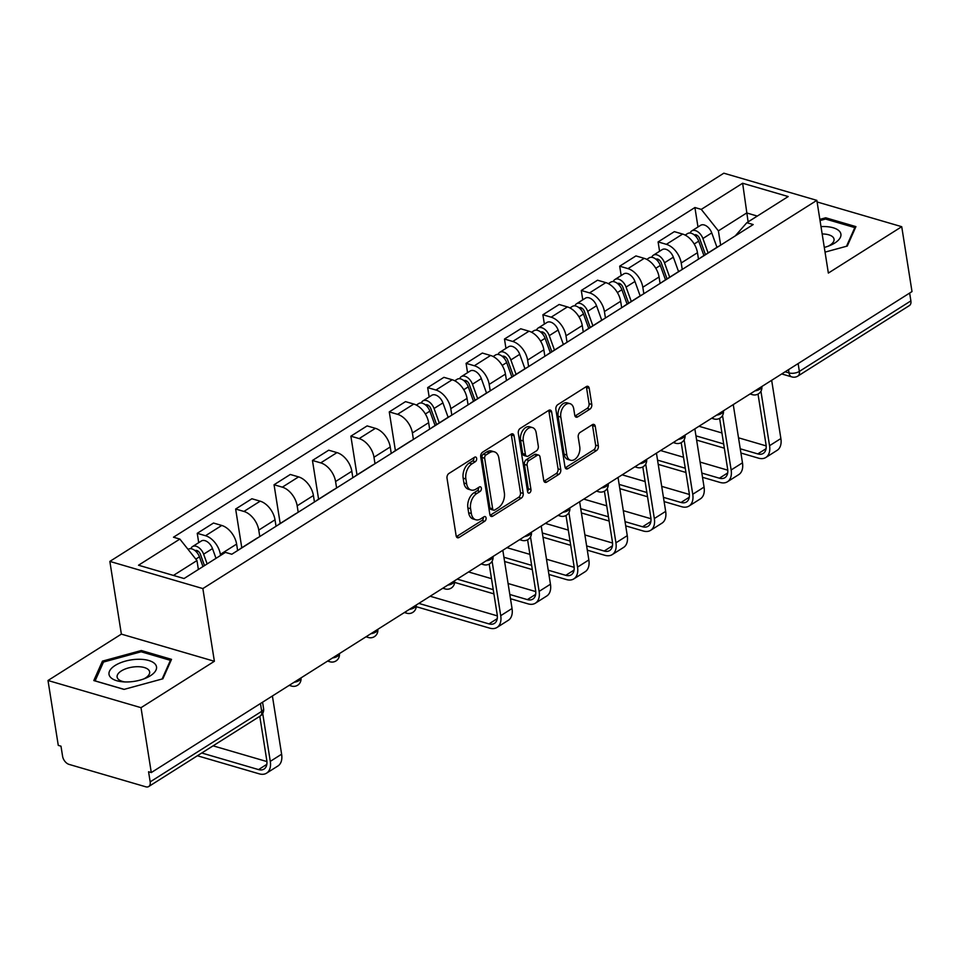 <?xml version="1.0" encoding="UTF-8"?>
<svg xmlns="http://www.w3.org/2000/svg" width="960" height="960" viewBox="0 0 960 960"><rect width="100%" height="100%" fill="white"/><g stroke="black" fill="none" stroke-linecap="round" stroke-linejoin="round"><path stroke-width="1.44" d="M476.652 458.412A2.544 1.644 106.3 0 0 475.668 457.044A2.544 1.644 106.3 0 0 474.6 457.236L448.92 473.472A3.636 2.34 106.3 0 0 447.012 478.2L456.144 535.812A3.636 2.34 106.3 0 0 457.536 537.768A3.636 2.34 106.3 0 0 459.06 537.48L484.74 521.244A2.544 1.644 106.3 0 0 486.072 517.932A2.544 1.644 106.3 0 0 485.1 516.564A2.544 1.644 106.3 0 0 484.032 516.768L480.708 518.868A11.616 7.5 106.3 0 1 475.824 519.78A11.616 7.5 106.3 0 1 471.348 513.516L470.592 508.716A11.616 7.5 106.3 0 1 476.7 493.584L480.024 491.484A2.544 1.644 106.3 0 0 481.356 488.172A2.544 1.644 106.3 0 0 480.384 486.804A2.544 1.644 106.3 0 0 479.316 487.008L475.992 489.108A11.616 7.5 106.3 0 1 471.108 490.02A11.616 7.5 106.3 0 1 466.632 483.756L465.876 478.956A11.616 7.5 106.3 0 1 471.984 463.824L475.308 461.724A2.544 1.644 106.3 0 0 476.652 458.412M589.872 409.176A3.636 2.34 106.3 0 0 591.78 404.448L589.224 388.284A3.636 2.34 106.3 0 0 587.832 386.328A3.636 2.34 106.3 0 0 586.296 386.616L557.784 404.64A3.636 2.34 106.3 0 0 555.876 409.368L564.996 466.98A3.636 2.34 106.3 0 0 566.4 468.936A3.636 2.34 106.3 0 0 567.924 468.648L596.436 450.624A3.636 2.34 106.3 0 0 598.344 445.896L595.26 426.372A3.636 2.34 106.3 0 0 593.856 424.416A3.636 2.34 106.3 0 0 592.332 424.692L580.128 432.408A3.636 2.34 106.3 0 0 578.22 437.136L579.756 446.82A9.708 6.264 106.3 0 1 577.428 456.696A9.708 6.264 106.3 0 1 570.564 460.236A9.708 6.264 106.3 0 1 566.82 454.992L560.82 417.072A9.708 6.264 106.3 0 1 563.148 407.196A9.708 6.264 106.3 0 1 570.012 403.668A9.708 6.264 106.3 0 1 573.744 408.9L574.752 415.224A3.636 2.34 106.3 0 0 576.144 417.18A3.636 2.34 106.3 0 0 577.668 416.892L589.872 409.176L587.16 408.384A3.636 2.34 106.3 0 0 589.068 403.656L586.512 387.492A3.636 2.34 106.3 0 0 586.26 386.64M214.38 661.284L121.368 634.116L48 680.496L141.012 707.676L214.38 661.284L202.86 588.576L816.84 200.364L828.36 273.072L901.728 226.692L912 291.576L151.284 772.56L148.572 771.768L150.18 781.872L261.696 711.36A7.392 3.336 -9 0 0 263.58 708.612L262.572 702.192M141.012 707.676L151.284 772.56M514.068 435.804A3.636 2.34 106.3 0 0 512.676 433.848A3.636 2.34 106.3 0 0 511.152 434.136L482.64 452.16A3.636 2.34 106.3 0 0 480.72 456.888L489.852 514.488A3.636 2.34 106.3 0 0 491.244 516.456A3.636 2.34 106.3 0 0 492.768 516.168L521.292 498.132A3.636 2.34 106.3 0 0 523.2 493.404L514.068 435.804L511.356 435.012A3.636 2.34 106.3 0 0 511.116 434.148M520.212 428.4L548.724 410.376A3.636 2.34 106.3 0 1 550.248 410.088A3.636 2.34 106.3 0 1 551.652 412.044L560.772 469.644A3.636 2.34 106.3 0 1 558.864 474.372L546.66 482.088A3.636 2.34 106.3 0 1 545.136 482.376A3.636 2.34 106.3 0 1 543.732 480.42L540.036 457.056A3.636 2.34 106.3 0 0 538.632 455.1A3.636 2.34 106.3 0 0 537.108 455.388L529.02 460.5A3.636 2.34 106.3 0 0 527.112 465.228L530.964 489.552A2.544 1.644 106.3 0 1 530.352 492.144A2.544 1.644 106.3 0 1 528.552 493.068A2.544 1.644 106.3 0 1 527.58 491.7L518.304 433.128A3.636 2.34 106.3 0 1 520.212 428.4M48 680.496L58.272 745.38L60.984 746.172L62.592 756.276A7.392 4.56 -122.3 0 0 69.048 764.388L145.788 786.804A7.392 4.56 -122.3 0 0 148.704 786.54A7.392 4.56 -122.3 0 0 150.18 781.872M121.368 634.116L109.848 561.408L723.828 173.196L816.84 200.364M901.728 226.692L817.092 201.96M909.648 293.052L910.884 300.888A7.392 4.56 57.7 0 1 909.42 305.556L797.892 376.068A7.392 4.56 -122.3 0 0 799.368 371.4L910.884 300.888M239.52 549.36A17.016 10.488 57.7 0 1 240.552 548.544A17.016 10.488 57.7 0 1 241.728 547.956M237.636 550.548L236.616 544.092A17.016 10.488 -122.3 0 0 221.76 525.456L205.512 535.728A17.016 10.488 57.7 0 1 220.368 554.364L220.536 555.468M205.512 535.728L197.244 533.316L198.72 542.664M257.976 537.684A17.016 10.488 -122.3 0 0 256.8 538.272L240.552 548.544M221.76 525.456L213.492 523.032L197.244 533.316M277.932 525.072A17.016 10.488 57.7 0 1 278.964 524.256A17.016 10.488 57.7 0 1 280.14 523.68M241.788 547.764L235.644 509.028L243.924 511.44A17.016 10.488 57.7 0 1 258.768 530.088L259.788 536.544M296.388 513.408A17.016 10.488 -122.3 0 0 295.212 513.984L278.964 524.256M276.036 526.272L275.016 519.816A17.016 10.488 -122.3 0 0 260.172 501.168L251.892 498.756L235.644 509.028M316.332 500.784A17.016 10.488 57.7 0 1 317.364 499.98A17.016 10.488 57.7 0 1 318.54 499.392M280.188 523.488L274.056 484.74L282.324 487.164A17.016 10.488 57.7 0 1 297.168 505.8L298.2 512.256M334.788 489.12A17.016 10.488 -122.3 0 0 333.612 489.708L317.364 499.98M314.448 501.984L313.416 495.528A17.016 10.488 -122.3 0 0 298.572 476.892L290.304 474.468L274.056 484.74M354.744 476.508A17.016 10.488 57.7 0 1 355.776 475.692A17.016 10.488 57.7 0 1 356.952 475.116M318.588 499.2L312.456 460.464L320.724 462.876A17.016 10.488 57.7 0 1 335.58 481.524L336.6 487.98M373.2 464.832A17.016 10.488 -122.3 0 0 372.024 465.42L355.776 475.692M352.848 477.696L351.828 471.252A17.016 10.488 -122.3 0 0 336.972 452.604L328.704 450.192L312.456 460.464M393.144 452.22A17.016 10.488 57.7 0 1 394.176 451.416A17.016 10.488 57.7 0 1 395.352 450.828M357 474.924L350.868 436.176L359.136 438.6A17.016 10.488 57.7 0 1 373.98 457.236L375 463.692M411.6 440.556A17.016 10.488 -122.3 0 0 410.424 441.144L394.176 451.416M391.248 453.42L390.228 446.964A17.016 10.488 -122.3 0 0 375.384 428.328L367.116 425.904L350.868 436.176M431.544 427.944A17.016 10.488 57.7 0 1 432.576 427.128A17.016 10.488 57.7 0 1 433.752 426.54M395.4 450.636L389.268 411.9L397.536 414.312A17.016 10.488 57.7 0 1 412.392 432.96L413.412 439.404M450 416.268A17.016 10.488 -122.3 0 0 448.824 416.856L432.576 427.128M429.66 429.132L428.64 422.676A17.016 10.488 -122.3 0 0 413.784 404.04L405.516 401.628L389.268 411.9M469.956 403.656A17.016 10.488 57.7 0 1 470.988 402.852A17.016 10.488 57.7 0 1 472.164 402.264M429.156 396.96L427.668 387.612L435.948 390.036A17.016 10.488 57.7 0 1 450.792 408.672L451.812 415.128M488.412 391.992A17.016 10.488 -122.3 0 0 487.236 392.58L470.988 402.852M468.06 404.856L467.04 398.4A17.016 10.488 -122.3 0 0 452.196 379.752L443.916 377.34L427.668 387.612M508.356 379.38A17.016 10.488 57.7 0 1 509.388 378.564A17.016 10.488 57.7 0 1 510.564 377.976M467.556 372.684L466.08 363.336L474.348 365.748A17.016 10.488 57.7 0 1 489.192 384.384L490.224 390.84M526.812 367.704A17.016 10.488 -122.3 0 0 525.636 368.292L509.388 378.564M506.472 380.568L505.44 374.112A17.016 10.488 -122.3 0 0 490.596 355.476L482.328 353.052L466.08 363.336M546.768 355.092A17.016 10.488 57.7 0 1 547.8 354.288A17.016 10.488 57.7 0 1 548.976 353.7M505.956 348.396L504.48 339.048L512.748 341.46A17.016 10.488 57.7 0 1 527.604 360.108L528.624 366.564M565.224 343.428A17.016 10.488 -122.3 0 0 564.048 344.004L547.8 354.288M544.872 356.292L543.852 349.836A17.016 10.488 -122.3 0 0 528.996 331.188L520.728 328.776L504.48 339.048M585.168 330.804A17.016 10.488 57.7 0 1 586.2 330A17.016 10.488 57.7 0 1 587.376 329.412M544.368 324.108L542.892 314.76L551.16 317.184A17.016 10.488 57.7 0 1 566.004 335.82L567.024 342.276M603.624 319.14A17.016 10.488 -122.3 0 0 602.448 319.728L586.2 330M583.272 332.004L582.252 325.548A17.016 10.488 -122.3 0 0 567.408 306.912L559.14 304.488L542.892 314.76M623.568 306.528A17.016 10.488 57.7 0 1 624.6 305.712A17.016 10.488 57.7 0 1 625.776 305.136M582.768 299.832L581.292 290.484L589.56 292.896A17.016 10.488 57.7 0 1 604.416 311.544L605.436 318M642.024 294.852A17.016 10.488 -122.3 0 0 640.848 295.44L624.6 305.712M621.684 307.728L620.664 301.272A17.016 10.488 -122.3 0 0 605.808 282.624L597.54 280.212L581.292 290.484M661.98 282.24A17.016 10.488 57.7 0 1 663.012 281.436A17.016 10.488 57.7 0 1 664.188 280.848M621.18 275.544L619.692 266.196L627.972 268.62A17.016 10.488 57.7 0 1 642.816 287.256L643.836 293.712M680.436 270.576A17.016 10.488 -122.3 0 0 679.26 271.164L663.012 281.436M660.084 283.44L659.064 276.984A17.016 10.488 -122.3 0 0 644.22 258.348L635.94 255.924L619.692 266.196M700.38 257.964A17.016 10.488 57.7 0 1 701.412 257.148A17.016 10.488 57.7 0 1 702.588 256.56M659.58 251.268L658.104 241.92L666.372 244.332A17.016 10.488 57.7 0 1 681.216 262.98L682.248 269.436M718.836 246.288A17.016 10.488 -122.3 0 0 717.66 246.876L701.412 257.148M698.496 259.152L697.464 252.708A17.016 10.488 -122.3 0 0 682.62 234.06L674.352 231.648L658.104 241.92M198.384 569.472L196.968 560.556L173.436 575.436M757.32 216.072L746.7 212.964L718.392 230.868L701.28 209.388L742.632 183.24L788.196 196.548L746.832 222.696L753.204 224.556L231.792 554.244L225.42 552.384L184.056 578.532L138.504 565.224L179.856 539.076L196.968 560.556M701.28 209.388L694.908 207.528L173.484 537.216L179.856 539.076M202.86 588.576L109.848 561.408M141.312 650.52L102.444 661.128L93.804 680.568L124.02 689.4L162.876 678.792L171.528 659.352L141.312 650.52L141.528 651.888M825.048 252.12L847.272 246.06L855.924 226.62L825.708 217.788L819.852 219.384M748.116 221.892L742.632 183.24M735.228 235.932L746.832 222.696M718.392 230.868L720.648 245.148M697.98 226.98L694.908 207.528M102.828 663.54L102.444 661.128M825.924 219.156L825.708 217.788M473.94 457.656A2.544 1.644 106.3 0 1 472.596 460.932L469.272 463.032A11.616 7.5 106.3 0 0 463.164 478.164L465.876 478.956M471.108 490.02L468.396 489.216A11.616 7.5 106.3 0 1 463.92 482.964L463.164 478.164M475.824 519.78L473.112 518.988A11.616 7.5 106.3 0 1 468.636 512.724L467.88 507.924A11.616 7.5 106.3 0 1 473.988 492.792L477.312 490.692A2.544 1.644 106.3 0 0 478.656 487.416M456.384 536.664L482.028 520.452A2.544 1.644 106.3 0 0 483.372 517.188M490.092 515.352L518.58 497.34A3.636 2.34 106.3 0 0 520.488 492.612L511.356 435.012M486 454.956A2.544 1.644 106.3 0 0 484.668 458.268L492.672 508.836A2.544 1.644 106.3 0 0 493.656 510.204A2.544 1.644 106.3 0 0 494.724 510L498.228 507.792A11.616 7.5 106.3 0 0 504.336 492.66L498.864 458.1A11.616 7.5 106.3 0 0 494.388 451.836A11.616 7.5 106.3 0 0 489.504 452.748L486 454.956L483.288 454.164A2.544 1.644 106.3 0 0 481.956 457.476L484.668 458.268M493.656 510.204L490.944 509.412A2.544 1.644 106.3 0 1 489.96 508.044L481.956 457.476M494.388 451.836L491.676 451.044A11.616 7.5 106.3 0 0 486.792 451.956L489.504 452.748M483.288 454.164L486.792 451.956M543.984 481.284L556.152 473.58A3.636 2.34 106.3 0 0 558.06 468.852L548.94 411.252A3.636 2.34 106.3 0 0 548.688 410.4M538.632 455.1L535.92 454.308A3.636 2.34 106.3 0 0 534.396 454.596L526.308 459.708A3.636 2.34 106.3 0 0 524.4 464.436L528.252 488.76L530.964 489.552M527.544 491.484A2.544 1.644 106.3 0 0 528.252 488.76M536.196 432.816A9.708 6.264 106.3 0 0 532.452 427.584A9.708 6.264 106.3 0 0 525.6 431.124A9.708 6.264 106.3 0 0 523.272 440.988L525.384 454.356A3.636 2.34 106.3 0 0 526.788 456.312A3.636 2.34 106.3 0 0 528.312 456.024L536.4 450.9A3.636 2.34 106.3 0 0 538.308 446.172L536.196 432.816M532.452 427.584L529.74 426.792A9.708 6.264 106.3 0 0 522.888 430.32A9.708 6.264 106.3 0 0 520.56 440.196L523.272 440.988M526.788 456.312L524.076 455.52A3.636 2.34 106.3 0 1 522.672 453.564L520.56 440.196M574.992 416.076L587.16 408.384M570.012 403.668L567.3 402.876A9.708 6.264 106.3 0 0 560.436 406.404A9.708 6.264 106.3 0 0 558.108 416.28L560.82 417.072M570.564 460.236L567.852 459.444A9.708 6.264 106.3 0 1 564.108 454.2L558.108 416.28M565.248 467.832L593.724 449.832A3.636 2.34 106.3 0 0 595.632 445.104L592.548 425.58A3.636 2.34 106.3 0 0 592.296 424.716M204.492 565.62L200.4 554.304A4.44 2.736 -122.3 0 0 195.096 550.644M207.144 563.94L203.628 554.184A9.252 5.7 -122.3 0 0 192.48 546.6A9.252 5.7 -122.3 0 0 190.884 548.7M216.012 558.336L212.484 548.58A9.252 5.7 -122.3 0 0 201.348 540.996L192.48 546.6M202.968 566.58L199.44 556.836A9.252 5.7 -122.3 0 0 188.292 549.252L188.076 549.396M201.756 753L258.54 769.596A13.872 8.544 -122.3 0 0 264.012 769.092A13.872 8.544 -122.3 0 0 266.772 760.332L259.788 716.304M262.704 713.436L270.288 761.364A18.684 11.508 57.7 0 1 266.58 773.148A18.684 11.508 57.7 0 1 259.2 773.832L197.376 755.76M272.4 695.988L281.616 754.2A18.684 11.508 57.7 0 1 277.908 765.996L266.58 773.148M213.072 745.836L266.916 761.568M127.728 681.948A24.048 10.848 -9 0 0 145.728 678.168A24.048 10.848 -9 0 0 156.18 665.7A24.048 10.848 -9 0 0 137.808 659.28A24.048 10.848 -9 0 0 110.196 669.96A24.048 10.848 -9 0 0 122.772 681.804A24.048 10.848 -9 0 0 127.728 681.948M143.772 678.948A16.464 7.428 -9 0 0 149.64 671.892A16.464 7.428 -9 0 0 136.836 666.708A16.464 7.428 -9 0 0 117.12 677.04A16.464 7.428 -9 0 0 124.884 681.936M124.128 689.364L95.112 680.892L103.488 662.052L141.144 651.78L170.424 660.336L162.12 678.996M170.604 661.44L170.424 660.336M824.304 247.428A24.048 10.848 -9 0 0 830.124 245.436A24.048 10.848 -9 0 0 840.576 232.968A24.048 10.848 -9 0 0 822.204 226.548A24.048 10.848 -9 0 0 821.004 226.584M828.156 246.216A16.464 7.428 -9 0 0 834.036 239.16A16.464 7.428 -9 0 0 822.168 233.964M820.044 220.548L825.54 219.048L854.82 227.604L846.516 246.264M855 228.708L854.82 227.604M436.608 424.584L430.824 408.612A4.44 2.736 -122.3 0 0 425.52 404.94M439.26 422.904L434.052 408.492A9.252 5.7 -122.3 0 0 422.916 400.908A9.252 5.7 -122.3 0 0 421.308 403.008M448.128 417.3L442.92 402.888A9.252 5.7 -122.3 0 0 431.772 395.304L422.916 400.908M435.084 425.556L429.864 411.132A9.252 5.7 -122.3 0 0 418.728 403.548L416.328 405.072M475.008 400.308L469.236 384.324A4.44 2.736 -122.3 0 0 463.932 380.664M477.672 398.628L472.464 384.204A9.252 5.7 -122.3 0 0 461.316 376.62A9.252 5.7 -122.3 0 0 459.72 378.72M486.528 393.024L481.32 378.6A9.252 5.7 -122.3 0 0 470.184 371.016L461.316 376.62M473.484 401.268L468.276 386.856A9.252 5.7 -122.3 0 0 457.128 379.272L454.728 380.784M513.408 376.02L507.636 360.048A4.44 2.736 -122.3 0 0 502.332 356.376M516.072 374.34L510.864 359.928A9.252 5.7 -122.3 0 0 499.716 352.344A9.252 5.7 -122.3 0 0 498.12 354.444M524.94 368.736L519.732 354.324A9.252 5.7 -122.3 0 0 508.584 346.74L499.716 352.344M511.884 376.992L506.676 362.568A9.252 5.7 -122.3 0 0 495.54 354.984L493.14 356.508M551.82 351.744L546.048 335.76A4.44 2.736 -122.3 0 0 540.732 332.1M554.472 350.052L549.264 335.64A9.252 5.7 -122.3 0 0 538.128 328.056A9.252 5.7 -122.3 0 0 536.52 330.156M563.34 344.448L558.132 330.036A9.252 5.7 -122.3 0 0 546.984 322.452L538.128 328.056M550.296 352.704L545.088 338.292A9.252 5.7 -122.3 0 0 533.94 330.708L531.54 332.22M590.22 327.456L584.448 311.484A4.44 2.736 -122.3 0 0 579.144 307.812M592.884 325.776L587.676 311.352A9.252 5.7 -122.3 0 0 576.528 303.78A9.252 5.7 -122.3 0 0 574.932 305.88M601.74 320.172L596.532 305.748A9.252 5.7 -122.3 0 0 585.396 298.176L576.528 303.78M588.696 328.416L583.488 314.004A9.252 5.7 -122.3 0 0 572.352 306.42L569.952 307.944M628.632 303.18L622.86 287.196A4.44 2.736 -122.3 0 0 617.544 283.536M631.284 301.488L626.076 287.076A9.252 5.7 -122.3 0 0 614.94 279.492A9.252 5.7 -122.3 0 0 613.332 281.592M640.152 295.884L634.944 281.472A9.252 5.7 -122.3 0 0 623.796 273.888L614.94 279.492M627.108 304.14L621.888 289.716A9.252 5.7 -122.3 0 0 610.752 282.144L608.352 283.656M667.032 278.892L661.26 262.908A4.44 2.736 -122.3 0 0 655.956 259.248M669.696 277.212L664.488 262.788A9.252 5.7 -122.3 0 0 653.34 255.216A9.252 5.7 -122.3 0 0 651.744 257.304M678.552 271.608L673.344 257.184A9.252 5.7 -122.3 0 0 662.208 249.612L653.34 255.216M665.508 279.852L660.3 265.44A9.252 5.7 -122.3 0 0 649.152 257.856L646.752 259.38M418.824 603.396L488.964 623.892A13.872 8.544 -122.3 0 0 494.436 623.388A13.872 8.544 -122.3 0 0 497.196 614.64L489.18 564.06M492.096 561.228L500.724 615.672A18.684 11.508 57.7 0 1 497.004 627.456A18.684 11.508 57.7 0 1 489.636 628.128L416.244 606.684M502.824 550.284L512.04 608.508A18.684 11.508 57.7 0 1 508.332 620.292L497.004 627.456M430.14 596.244L497.34 615.876M509.82 594.48L527.364 599.616A13.872 8.544 -122.3 0 0 532.848 599.112A13.872 8.544 -122.3 0 0 535.596 590.352L527.592 539.784M530.508 536.94L539.124 591.384A18.684 11.508 57.7 0 1 535.416 603.168A18.684 11.508 57.7 0 1 528.036 603.852L510.492 598.728M541.224 526.008L550.452 584.22A18.684 11.508 57.7 0 1 546.744 596.016L535.416 603.168M493.908 593.88L454.644 582.408M468.552 571.956L491.496 578.664M508.08 583.512L535.74 591.588M457.224 579.12L493.236 589.644M548.232 570.204L565.776 575.328A13.872 8.544 -122.3 0 0 571.248 574.824A13.872 8.544 -122.3 0 0 574.008 566.076L565.992 515.496M568.908 512.652L577.536 567.108A18.684 11.508 57.7 0 1 573.816 578.892A18.684 11.508 57.7 0 1 566.448 579.564L548.904 574.44M579.636 501.72L588.852 559.944A18.684 11.508 57.7 0 1 585.144 571.728L573.816 578.892M532.308 569.592L504.6 561.504M506.952 547.68L529.908 554.376M546.492 559.224L574.152 567.312M503.928 557.256L531.636 565.356M586.632 545.916L604.176 551.04A13.872 8.544 -122.3 0 0 609.648 550.548A13.872 8.544 -122.3 0 0 612.408 541.788L604.404 491.22M607.308 488.376L615.936 542.82A18.684 11.508 57.7 0 1 612.228 554.604A18.684 11.508 57.7 0 1 604.848 555.288L587.304 550.164M618.036 477.432L627.264 535.656A18.684 11.508 57.7 0 1 623.544 547.452L612.228 554.604M570.72 545.316L543 537.216M545.364 523.392L568.308 530.1M584.892 534.948L612.552 543.024M542.328 532.98L570.048 541.068M625.044 521.64L642.588 526.764A13.872 8.544 -122.3 0 0 648.06 526.26A13.872 8.544 -122.3 0 0 650.82 517.512L642.804 466.932M645.72 464.088L654.336 518.532A18.684 11.508 57.7 0 1 650.628 530.328A18.684 11.508 57.7 0 1 643.248 531L625.716 525.876M656.448 453.156L665.664 511.38A18.684 11.508 57.7 0 1 661.956 523.164L650.628 530.328M609.12 521.028L581.412 512.928M583.764 499.104L606.708 505.812M623.304 510.66L650.964 518.736M580.74 508.692L608.448 516.792M663.444 497.352L680.988 502.476A13.872 8.544 -122.3 0 0 686.46 501.972A13.872 8.544 -122.3 0 0 689.22 493.224L681.204 442.656M684.12 439.812L692.748 494.256A18.684 11.508 57.7 0 1 689.028 506.04A18.684 11.508 57.7 0 1 681.66 506.724L664.116 501.588M694.848 428.868L704.064 487.092A18.684 11.508 57.7 0 1 700.356 498.876L689.028 506.04M647.532 496.752L619.812 488.652M622.164 474.828L645.12 481.536M661.704 486.372L689.364 494.46M619.14 484.416L646.86 492.504M701.844 473.076L719.388 478.2A13.872 8.544 -122.3 0 0 724.872 477.696A13.872 8.544 -122.3 0 0 727.62 468.936L719.616 418.368M722.532 415.524L731.148 469.968A18.684 11.508 57.7 0 1 727.44 481.764A18.684 11.508 57.7 0 1 720.06 482.436L702.516 477.312M733.248 404.592L742.476 462.816A18.684 11.508 57.7 0 1 738.768 474.6L727.44 481.764M685.932 472.464L658.224 464.364M660.576 450.54L683.52 457.248M700.116 462.096L727.764 470.172M657.552 460.128L685.26 468.228M705.432 254.604L699.66 238.632A4.44 2.736 -122.3 0 0 694.356 234.972M708.096 252.924L702.888 238.512A9.252 5.7 -122.3 0 0 691.74 230.928A9.252 5.7 -122.3 0 0 690.144 233.028M716.964 247.32L711.756 232.908A9.252 5.7 -122.3 0 0 700.608 225.324L691.74 230.928M703.908 255.576L698.7 241.152A9.252 5.7 -122.3 0 0 687.564 233.58L685.164 235.092M740.256 448.788L757.8 453.912A13.872 8.544 -122.3 0 0 763.272 453.408A13.872 8.544 -122.3 0 0 766.032 444.66L758.016 394.092M760.932 391.248L769.56 445.692A18.684 11.508 57.7 0 1 765.84 457.476A18.684 11.508 57.7 0 1 758.472 458.148L740.928 453.024M771.66 380.304L780.876 438.528A18.684 11.508 57.7 0 1 777.168 450.312L765.84 457.476M724.332 448.176L696.624 440.088M698.976 426.264L721.932 432.96M738.516 437.808L766.176 445.896M695.952 435.852L723.66 443.94M785.124 371.796L789.024 372.924A7.392 3.336 -9 0 0 799.368 371.4L798.132 363.576M788.508 369.66L789.024 372.924A7.392 4.776 -73.7 0 0 791.868 376.92A7.392 7.392 0 0 0 797.892 376.068M644.22 258.348L627.972 268.62M605.808 282.624L589.56 292.896M567.408 306.912L551.16 317.184M528.996 331.188L512.748 341.46M490.596 355.476L474.348 365.748M452.196 379.752L435.948 390.036M413.784 404.04L397.536 414.312M375.384 428.328L359.136 438.6M336.972 452.604L320.724 462.876M298.572 476.892L282.324 487.164M260.172 501.168L243.924 511.44M682.62 234.06L666.372 244.332M697.464 252.708L681.216 262.98M659.064 276.984L642.816 287.256M620.664 301.272L604.416 311.544M582.252 325.548L566.004 335.82M543.852 349.836L527.604 360.108M505.44 374.112L489.192 384.384M467.04 398.4L450.792 408.672M428.64 422.676L412.392 432.96M390.228 446.964L373.98 457.236M351.828 471.252L335.58 481.524M313.416 495.528L297.168 505.8M275.016 519.816L258.768 530.088M236.616 544.092L220.368 554.364M294.06 682.284A7.392 3.336 -9 0 0 300.972 677.916A7.392 7.392 0 0 1 291.576 686.076A7.392 4.776 -73.7 0 1 289.896 684.912M332.472 657.996A7.392 3.336 -9 0 0 339.372 653.628A7.392 7.392 0 0 1 329.976 661.788A7.392 4.776 -73.7 0 1 328.296 660.636M370.872 633.72A7.392 3.336 -9 0 0 377.772 629.352A7.392 7.392 0 0 1 368.388 637.5A7.392 4.776 -73.7 0 1 366.708 636.348M409.272 609.432A7.392 3.336 -9 0 0 416.184 605.064A7.392 7.392 0 0 1 406.788 613.224A7.392 4.776 -73.7 0 1 405.108 612.072M447.684 585.156A7.392 3.336 -9 0 0 454.584 580.788A7.392 7.392 0 0 1 445.188 588.936A7.392 4.776 -73.7 0 1 443.508 587.784M486.084 560.868A7.392 3.336 -9 0 0 492.996 556.5A7.392 7.392 0 0 1 483.6 564.66A7.392 4.776 -73.7 0 1 481.92 563.508M524.496 536.58A7.392 3.336 -9 0 0 531.396 532.224A7.392 7.392 0 0 1 522 540.372A7.392 4.776 -73.7 0 1 520.32 539.22M562.896 512.304A7.392 3.336 -9 0 0 569.796 507.936A7.392 7.392 0 0 1 560.412 516.096A7.392 4.776 -73.7 0 1 558.732 514.944M601.308 488.016A7.392 3.336 -9 0 0 608.208 483.66A7.392 7.392 0 0 1 598.812 491.808A7.392 4.776 -73.7 0 1 597.132 490.656M639.708 463.74A7.392 3.336 -9 0 0 646.608 459.372A7.392 7.392 0 0 1 637.212 467.52A7.392 4.776 -73.7 0 1 635.532 466.368M678.108 439.452A7.392 3.336 -9 0 0 685.02 435.084A7.392 7.392 0 0 1 675.624 443.244A7.392 4.776 -73.7 0 1 673.944 442.092M716.52 415.176A7.392 3.336 -9 0 0 723.42 410.808A7.392 7.392 0 0 1 714.024 418.956A7.392 4.776 -73.7 0 1 712.344 417.804M754.92 390.888A7.392 3.336 -9 0 0 761.82 386.52A7.392 7.392 0 0 1 752.436 394.68A7.392 4.776 -73.7 0 1 750.756 393.528M260.46 703.524L261.696 711.36A7.392 4.56 -122.3 0 1 260.232 716.028A7.392 7.392 0 0 0 263.58 708.612M469.272 463.032L471.984 463.824M463.92 482.964L466.632 483.756M477.312 490.692L480.024 491.484M473.988 492.792L476.7 493.584M467.88 507.924L470.592 508.716M468.636 512.724L471.348 513.516M482.028 520.452L484.74 521.244M456.408 536.7L459.06 537.48M472.596 460.932L475.308 461.724M520.488 492.612L523.2 493.404M518.58 497.34L521.292 498.132M490.116 515.388L492.768 516.168M489.96 508.044L492.672 508.836M548.94 411.252L551.652 412.044M558.06 468.852L560.772 469.644M556.152 473.58L558.864 474.372M544.008 481.32L546.66 482.088M534.396 454.596L537.108 455.388M526.308 459.708L529.02 460.5M524.4 464.436L527.112 465.228M522.672 453.564L525.384 454.356M575.016 416.112L577.668 416.892M564.108 454.2L566.82 454.992M592.548 425.58L595.26 426.372M595.632 445.104L598.344 445.896M593.724 449.832L596.436 450.624M565.272 467.868L567.924 468.648M586.512 387.492L589.224 388.284M589.068 403.656L591.78 404.448M196.512 551.988L197.964 551.076M203.628 554.184L212.484 548.58M195.828 559.116L199.44 556.836M281.616 754.2L270.288 761.364M266.808 764.352L258.54 769.596M426.936 406.296L428.388 405.372M434.052 408.492L442.92 402.888M425.364 413.988L429.864 411.132M465.348 382.008L466.8 381.096M472.464 384.204L481.32 378.6M463.764 389.7L468.276 386.856M503.748 357.732L505.2 356.808M510.864 359.928L519.732 354.324M502.176 365.412L506.676 362.568M542.16 333.444L543.6 332.532M549.264 335.64L558.132 330.036M540.576 341.136L545.088 338.292M580.56 309.156L582.012 308.244M587.676 311.352L596.532 305.748M578.988 316.848L583.488 314.004M618.96 284.88L620.412 283.956M626.076 287.076L634.944 281.472M617.388 292.572L621.888 289.716M657.372 260.592L658.824 259.68M664.488 262.788L673.344 257.184M655.788 268.284L660.3 265.44M512.04 608.508L500.724 615.672M497.244 618.66L488.964 623.892M550.452 584.22L539.124 591.384M535.644 594.372L527.364 599.616M588.852 559.944L577.536 567.108M574.056 570.096L565.776 575.328M627.264 535.656L615.936 542.82M612.456 545.808L604.176 551.04M665.664 511.38L654.336 518.532M650.856 521.532L642.588 526.764M704.064 487.092L692.748 494.256M689.268 497.244L680.988 502.476M742.476 462.816L731.148 469.968M727.668 472.968L719.388 478.2M695.772 236.316L697.224 235.392M702.888 238.512L711.756 232.908M694.2 244.008L698.7 241.152M780.876 438.528L769.56 445.692M766.08 448.68L757.8 453.912M289.176 685.368L291.576 686.076M327.588 661.092L329.976 661.788M365.988 636.804L368.388 637.5M404.388 612.528L406.788 613.224M442.8 588.24L445.188 588.936M481.2 563.952L483.6 564.66M519.612 539.676L522 540.372M558.012 515.388L560.412 516.096M596.412 491.112L598.812 491.808M634.824 466.824L637.212 467.52M673.224 442.548L675.624 443.244M711.636 418.26L714.024 418.956M750.036 393.972L752.436 394.68M791.868 376.92L781.716 373.944M260.232 716.028L148.704 786.54"/></g></svg>

